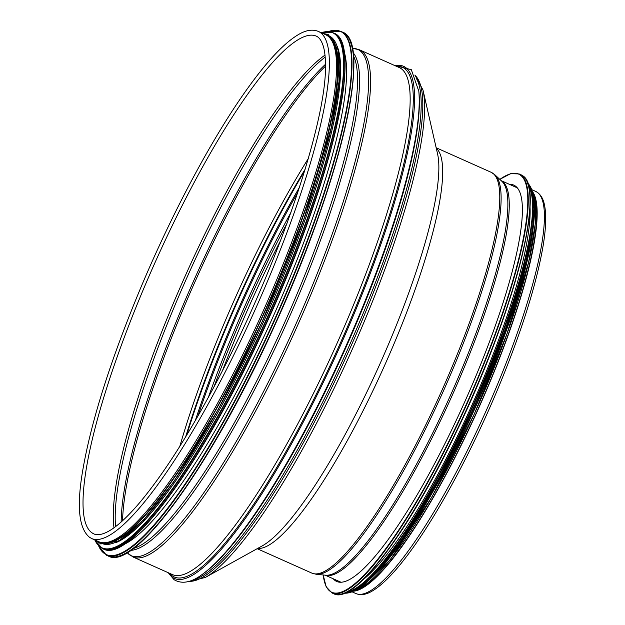 <?xml version="1.0" encoding="UTF-8"?>
<svg xmlns="http://www.w3.org/2000/svg" width="625" height="625" viewBox="0 0 625 625"><rect width="100%" height="100%" fill="white"/><g stroke="black" fill="none" stroke-linecap="round" stroke-linejoin="round"><path stroke-width="0.94" d="M91.82 538.594L99.023 541.812A277.727 55.828 -65.9 0 0 261.023 315.836A277.727 55.828 -65.9 0 0 327.328 35.672A277.727 55.828 -65.9 0 0 325.453 34.609L318.25 31.391C312.547 29.094 306.008 30.117 298.617 34.469C284.297 42.836 267.055 61.148 246.891 89.414C212.438 137.508 172.148 212.867 140.43 288.508C110.312 360.758 91.031 421.695 82.578 471.336C76.594 506.656 78.914 528.648 89.539 537.305L91.82 538.594A277.727 55.828 -65.9 0 0 256.008 307.75A277.727 55.828 -65.9 0 0 318.25 31.391M353.781 591.164A220.25 44.273 -65.9 0 0 479.039 407.32A220.25 44.273 -65.9 0 0 532.281 191.328M357.703 589.609A219.367 44.094 -65.9 0 0 478.883 407.25A219.367 44.094 -65.9 0 0 533.742 195.281M123.477 544.664A276.844 55.648 -65.9 0 0 269.203 325.281A276.844 55.648 -65.9 0 0 343.906 50.906M115.68 542.695A276.844 55.648 -65.9 0 0 263.188 322.602A276.844 55.648 -65.9 0 0 337.234 46.422M106.125 542.688A276.844 55.648 -65.9 0 0 260.18 321.258A276.844 55.648 -65.9 0 0 330.844 39.312M509.359 184.305A217.062 43.633 114.1 0 1 513.727 185.086A217.062 43.633 114.1 0 1 515.188 185.922A217.062 43.633 114.1 0 1 463.375 404.891A217.062 43.633 114.1 0 1 336.75 581.508A217.062 43.633 114.1 0 1 333.25 578.781M529.984 206.117A219.367 44.094 114.1 0 1 472.312 404.312A219.367 44.094 114.1 0 1 363.266 579.57M532.984 224.797A219.367 44.094 114.1 0 1 379.172 569.336M92.07 532.867A272.594 54.797 -65.9 0 0 93.906 533.906C96.75 535.328 100.797 534.875 106.039 532.547C114.727 528.523 125.469 519.109 138.281 504.297C164.578 473.273 192.977 428.086 223.469 368.734C281.18 256.953 327.016 119.734 325.477 64.461C325.422 56.852 324.68 50.711 323.25 46.047C321.484 40.57 319.117 37.25 316.156 36.078A272.594 54.797 -65.9 0 0 157.141 257.883A272.594 54.797 -65.9 0 0 92.07 532.867M324.992 55.109A272.594 54.797 -65.9 0 0 185.156 276.117A272.594 54.797 -65.9 0 0 113.977 527.773M325.18 57.133A273.062 54.891 -65.9 0 0 187.188 277.023A273.062 54.891 -65.9 0 0 115.609 526.57M325.477 64.312A276.508 55.578 -65.9 0 0 194.008 280.07A276.508 55.578 -65.9 0 0 121.156 522M325.477 66.203A276.844 55.648 -65.9 0 0 195.461 280.719A276.844 55.648 -65.9 0 0 122.562 520.734M308.305 158.539A276.844 55.648 -65.9 0 0 179.836 446.305M305.164 169.164A278.734 56.031 -65.9 0 0 185.656 436.875M304.594 171.07A280.016 56.281 -65.9 0 0 186.688 435.172M299.508 187.188A280.016 56.281 -65.9 0 0 195.297 420.625M297.844 192.242A278.734 56.031 -65.9 0 0 197.953 416.016M290.93 212.422A276.844 55.648 -65.9 0 0 208.352 397.391M286.961 223.445A276.844 55.648 -65.9 0 0 213.906 387.078M280.531 240.617A275.836 55.445 -65.9 0 0 222.398 370.828M535.602 191.367C540.188 193.656 543.148 198.203 544.484 205C546.453 214.477 546.031 227.867 543.227 245.156C536.531 284.477 521.258 332.734 497.422 389.914C472.312 449.789 440.43 509.438 413.141 547.523C397.18 569.914 383.484 584.453 372.047 591.148C366.125 594.672 360.781 595.484 356.031 593.609A220.25 44.273 -65.9 0 0 486.242 410.539A220.25 44.273 -65.9 0 0 535.602 191.367L531.727 189.633M133.422 548.484A273.477 54.969 -65.9 0 0 285.383 320.867A273.477 54.969 -65.9 0 0 353.383 55.766M130.805 550.352A273.883 55.055 -65.9 0 0 287.273 321.711A273.883 55.055 -65.9 0 0 353.031 52.57M127.188 552.656L127.5 552.992A277.32 55.742 -65.9 0 0 129.539 554.766A277.32 55.742 -65.9 0 0 297.969 319.43A277.32 55.742 -65.9 0 0 352.789 48.344L352.328 48.336M359.484 49.805L399.062 67.469A277.727 55.828 -65.9 0 1 336.82 343.828A277.727 55.828 -65.9 0 1 172.633 574.672L133.055 557.008A277.727 55.828 -65.9 0 0 297.25 326.164A277.727 55.828 -65.9 0 0 359.484 49.805L352.789 48.344M169.766 573.391A279.211 56.125 -65.9 0 0 172.555 576.039A279.211 56.125 -65.9 0 0 343.164 336.758A279.211 56.125 -65.9 0 0 396.195 66.188M168.555 572.852A280.492 56.383 -65.9 0 0 172.742 577.523A280.492 56.383 -65.9 0 0 346.227 332.359A280.492 56.383 -65.9 0 0 394.984 65.648M394.648 65.5L411.312 69.672L418.82 91.25A279.211 56.125 -65.9 0 1 345.766 347.82A279.211 56.125 -65.9 0 1 203.523 573.5L202.383 574.32A280.492 56.383 -65.9 0 0 345.281 347.602A280.492 56.383 -65.9 0 0 418.664 89.859A280.492 56.383 -65.9 0 0 418.594 89.242M191.898 580.32A277.727 55.828 -65.9 0 0 347.906 348.773A277.727 55.828 -65.9 0 0 416.133 78.039M189.164 581.297A277.727 55.828 -65.9 0 0 349.492 349.484A277.727 55.828 -65.9 0 0 415.031 75.352M422.945 89.883L437.516 153.688A222.219 44.664 -65.9 0 1 380.25 363.219A222.219 44.664 -65.9 0 1 262.492 545.742L205.258 577.492A276.391 55.555 -65.9 0 0 351.719 350.484A276.391 55.555 -65.9 0 0 422.945 89.883L414.883 75.039M257.641 548.43A219.547 44.133 -65.9 0 0 384.719 365.211A219.547 44.133 -65.9 0 0 436.281 148.281M316.547 574.352A219.273 44.078 -65.9 0 0 443.234 391.336A219.273 44.078 -65.9 0 0 494.906 174.828L501.742 181.156A216.273 43.469 -65.9 0 1 450.773 394.703A216.273 43.469 -65.9 0 1 325.82 575.219L316.547 574.352L311.992 573.172A219.547 44.133 -65.9 0 0 441.789 390.688A219.547 44.133 -65.9 0 0 490.992 172.227L436.156 147.75M325.195 575.156A216 43.422 -65.9 0 0 452.219 395.344A216 43.422 -65.9 0 0 501.281 180.727M121.844 555.203A286.578 57.602 -65.9 0 0 273.688 327.695A286.578 57.602 -65.9 0 0 350.664 42.664M273.43 327.594A286.93 57.672 -65.9 0 0 342.266 32.031C373.305 41.531 339.484 185.109 273.695 327.703C212.344 463.773 134.898 571.562 108.328 556.047A286.93 57.672 -65.9 0 0 273.43 327.594M108.328 556.047L106.57 555.258A286.93 57.672 -65.9 0 0 271.672 326.812A286.93 57.672 -65.9 0 0 340.508 31.25L328.109 31.547M98.703 546.023A286.594 57.609 -65.9 0 0 271.297 326.633A286.594 57.609 -65.9 0 0 328.375 31.562M116.641 548.133A282.148 56.711 -65.9 0 0 266.141 324.141A282.148 56.711 -65.9 0 0 341.922 43.5M265.883 324.039A282.508 56.781 -65.9 0 0 333.648 33.039C364.219 42.391 330.914 183.75 266.141 324.141C205.742 458.117 129.492 564.242 103.328 548.969A282.508 56.781 -65.9 0 0 265.883 324.039M103.328 548.969L102.344 548.531A282.508 56.781 -65.9 0 0 264.898 323.602A282.508 56.781 -65.9 0 0 332.672 32.602L321.109 32.672M94.812 539.93A282.18 56.719 -65.9 0 0 264.531 323.422A282.18 56.719 -65.9 0 0 321.242 32.727M101.188 543.125A278.078 55.898 -65.9 0 0 261.969 322.109A278.078 55.898 -65.9 0 0 327.875 35.336M97.945 541.336A278.078 55.898 -65.9 0 0 260.391 321.398A278.078 55.898 -65.9 0 0 324.383 34.133M499.844 179.398A229.102 46.047 114.1 0 1 520.18 174.977A229.102 46.047 114.1 0 1 449.383 440.258A229.102 46.047 114.1 0 1 323.242 574.977M499.797 179.359L510.57 173.688L519.094 173.922A229.453 46.125 114.1 0 1 520.641 174.797A229.453 46.125 114.1 0 1 465.867 406.266A229.453 46.125 114.1 0 1 332.016 592.969L326.156 586.773L323.188 574.969M519.094 173.922L520.852 174.703A229.453 46.125 114.1 0 1 522.398 175.578A229.453 46.125 114.1 0 1 467.625 407.047A229.453 46.125 114.1 0 1 333.773 593.75L332.016 592.969M527.344 182.594A229.117 46.055 114.1 0 1 469.68 403.141A229.117 46.055 114.1 0 1 343.984 593.32M528.438 185.672A224.68 45.164 114.1 0 1 473.289 404.75A224.68 45.164 114.1 0 1 347.008 592.078M528.008 184.172A225.031 45.234 114.1 0 1 473.664 404.922A225.031 45.234 114.1 0 1 345.602 592.758M527.664 183.156A225.031 45.234 114.1 0 1 474.641 405.359A225.031 45.234 114.1 0 1 344.617 593.18M531.266 188.711A224.711 45.164 114.1 0 1 474.898 405.469A224.711 45.164 114.1 0 1 351.156 592.148M534.125 209.234A220.602 44.344 114.1 0 1 476.023 405.969A220.602 44.344 114.1 0 1 368.344 580.578M532.914 193.828A220.602 44.344 114.1 0 1 477.602 406.672A220.602 44.344 114.1 0 1 356.07 589.969M356.031 593.609L352.148 591.875M133.055 557.008L127.5 552.992M202.383 574.32C191.344 582.586 181.891 584.367 174.039 579.664L168.219 572.703M205.258 577.492L188.828 581.398M311.992 573.172L257.164 548.695M494.906 174.828L490.992 172.227M517.227 187.82L501.211 180.664M341.117 582.297L325.102 575.148M342.266 32.031L340.508 31.25M98.516 545.836L106.57 555.258M333.648 33.039L332.672 32.602M94.68 539.875L102.344 548.531M96.328 540.609L100.773 543.953L118.953 541.023L143.797 519.766L173.734 481.797L218.047 409.766L261.984 322.125L303.883 219.109L331.273 127.625L339.031 81.648L338.164 49.961L328.188 34.477L322.758 33.406M520.852 174.703L522.453 175.609C546.281 187.883 513.195 314.922 456.789 431.023C409.227 531.039 353.914 604.984 333.773 593.75M527.648 183.117L532.68 192.805L534.125 209.258L526.414 260.102L505.711 328.695L474.906 405.461L438.32 479.656L401.07 540.875L368.367 580.562L355.148 590.469L344.578 593.188M532.539 192.25L534.586 198.398L535.195 224.383L528.625 262.188L507 333.734L474.367 413.906L431.859 497.078L390.32 559.609L360.898 587.977L354.641 590.734"/></g></svg>
